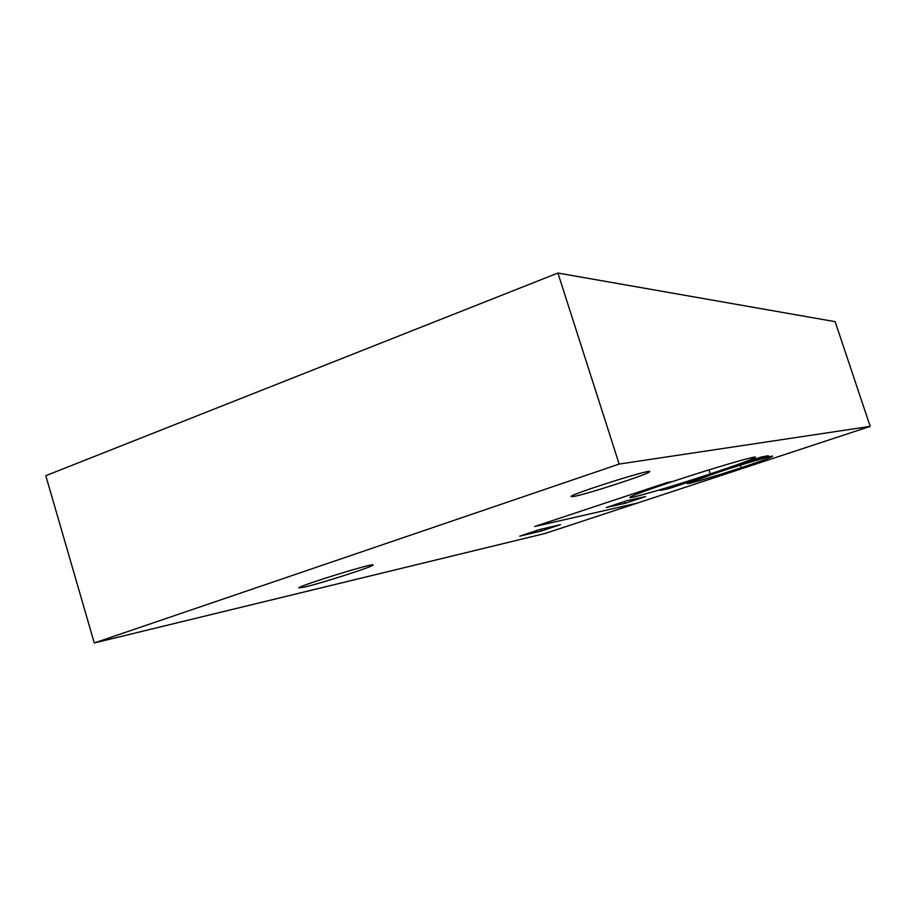 <?xml version="1.0" encoding="UTF-8"?>
<svg xmlns="http://www.w3.org/2000/svg" width="916" height="916" viewBox="0 0 916 916"><rect width="100%" height="100%" fill="white"/><g stroke="black" fill="none" stroke-linecap="round" stroke-linejoin="round"><path stroke-width="1.37" d="M619.159 464.069L557.901 273.037L835.14 321.665L870.2 426.387L750.353 465.866L741.216 467.698C760.36 461.343 770.837 457.542 772.646 456.26C774.306 454.805 744.651 463.519 717.949 472.37L687.343 483.534C686.107 484.873 715.282 476.274 741.216 467.698L740.38 465.168L741.216 467.698L750.353 465.866L545.112 533.456L94.279 642.963L619.159 464.069L870.2 426.387M557.901 273.037L45.8 475.69L94.279 642.963M534.715 526.494L637.192 503.124L534.715 526.494L666.733 482.663L534.715 526.494M673.065 481.392L666.733 482.663L673.065 481.392C646.078 490.415 631.662 495.739 629.807 497.377C628.033 499.495 672.149 486.568 710.301 473.904C737.655 464.813 752.677 459.282 755.368 457.324C758.105 454.954 712.957 468.099 673.065 481.392M668.817 488.606L717.949 472.37L717.652 471.477L717.949 472.37L768.295 455.733L761.414 457.004L710.301 473.904L708.984 469.862L710.301 473.904L660.459 490.392L668.817 488.606L668.531 487.713M304.49 587.087C321.951 583.068 373.636 566.432 373.007 565.023C376.407 561.84 297.872 586.057 298.879 587.9L304.49 587.087M573.805 496.472C587.316 494.113 649.959 473.664 649.662 471.683C653.509 467.95 570.107 494.354 571.034 496.575L573.805 496.472M539.81 529.517L560.489 524.662L541.024 531.097L519.796 536.135L539.81 529.517M540.474 529.356L541.024 531.097M627.288 500.583L645.505 496.587L625.17 503.296L606.346 507.51L627.288 500.583M624.575 501.476L625.17 503.296"/></g></svg>
